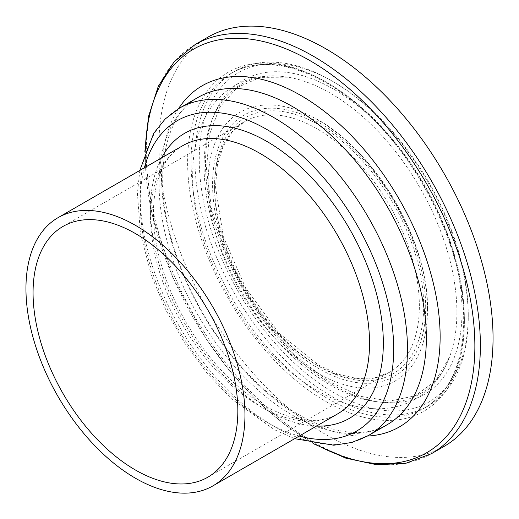 <?xml version="1.0" encoding="UTF-8"?>
<svg xmlns="http://www.w3.org/2000/svg" width="519" height="519" viewBox="0 0 519 519"><rect width="100%" height="100%" fill="white"/><g stroke="black" fill="none" stroke-linecap="round" stroke-linejoin="round"><path stroke-width="0.39" stroke-dasharray="2.6 1.95" d="M468.261 314.955A190.22 109.82 -120 0 0 333.762 81.989A190.22 109.82 -120 0 0 199.251 159.644A190.22 109.82 -120 0 0 333.756 392.617A190.22 109.82 -120 0 0 468.261 314.955L468.261 317.446A193.269 111.585 60 0 1 428.233 405.923A193.269 111.585 60 0 1 234.971 294.338A193.269 111.585 60 0 1 234.971 71.174A193.269 111.585 60 0 1 331.602 80.743A193.269 111.585 60 0 1 468.261 317.446M207.872 37.186A236.249 136.4 -120 0 0 207.872 309.979A236.249 136.4 -120 0 0 444.121 446.379M462.014 311.348A181.378 104.721 -120 0 0 269.633 72.024A181.378 104.721 -120 0 0 269.633 328.533A181.378 104.721 -120 0 0 462.014 311.348M464.382 319.685A193.269 111.585 -120 0 0 380.018 125.189A193.269 111.585 -120 0 0 231.091 73.413A193.269 111.585 -120 0 0 231.091 296.576A193.269 111.585 -120 0 0 424.354 408.161A193.269 111.585 -120 0 0 464.382 319.685M419.358 306.106A144.795 83.598 -120 0 0 356.157 160.384A144.795 83.598 -120 0 0 244.579 121.595A144.795 83.598 -120 0 0 244.579 288.791A144.795 83.598 -120 0 0 389.373 372.389A144.795 83.598 -120 0 0 419.358 306.106M423.673 306.106A147.844 85.356 -120 0 0 266.857 111.027A147.844 85.356 -120 0 0 266.857 320.113A147.844 85.356 -120 0 0 423.673 306.106M425.684 307.261A150.685 86.997 -120 0 0 265.851 108.439A150.685 86.997 -120 0 0 265.851 321.54A150.685 86.997 -120 0 0 425.684 307.261M427.468 309.856A155.123 89.56 -120 0 0 311.783 116.6A155.123 89.56 -120 0 0 208.113 185.523A155.123 89.56 -120 0 0 315.779 372.006A155.123 89.56 -120 0 0 427.299 316.687A155.123 89.56 -120 0 0 427.468 309.856M456.895 312.172A178.77 103.216 -120 0 0 287.857 77.162A178.77 103.216 -120 0 0 241.095 290.783A178.77 103.216 -120 0 0 449.486 357.143A178.77 103.216 -120 0 0 456.895 312.172M464.382 321.676A195.702 112.993 -120 0 0 256.808 63.448A195.702 112.993 -120 0 0 256.808 340.217A195.702 112.993 -120 0 0 464.382 321.676M195.202 44.504A236.249 136.4 -120 0 0 195.202 317.297A236.249 136.4 -120 0 0 431.445 453.697M145.372 150.251A233.037 134.544 -120 0 0 314.949 443.972M178.484 108.724A197.019 113.752 -120 0 0 202.3 313.197A197.019 113.752 -120 0 0 367.471 436.064M198.219 97.319A189 109.12 -120 0 0 198.206 315.552A189 109.12 -120 0 0 387.206 424.678C367.458 436.22 341.917 434.967 310.589 420.909C295.201 413.604 279.864 403.244 264.573 389.821C224.221 354.62 189.163 299.268 173.242 245.429C151.522 175.74 165.01 114.478 198.213 97.319M179.334 108.218A189 109.12 -120 0 0 179.334 326.457A189 109.12 -120 0 0 368.334 435.577M144.379 167.825A179.243 103.489 -120 0 0 299.229 436.051M161.597 157.886A164.614 95.042 -120 0 0 184.628 323.402A164.614 95.042 -120 0 0 316.454 426.105M182.617 145.748A154.857 89.404 -120 0 0 182.604 324.557A154.857 89.404 -120 0 0 337.467 413.974C321.138 423.504 300.047 422.421 274.207 410.724C262.095 404.93 250.015 396.814 237.962 386.383C205.472 358.434 176.96 314.475 163.303 271.132C143.899 212.582 154.617 160.144 182.61 145.755M333.762 81.989L331.602 80.743M234.971 71.174L231.091 73.413C265.832 52.302 322.734 69.624 371.079 117.463C425.392 169.376 464.518 255.406 463.668 320.684C463.013 363.527 449.908 392.688 424.354 408.161L428.233 405.923M207.847 477.195L389.373 372.389L374.42 377.916L357.169 378.572L338.219 374.231L318.335 364.974L279.086 333.224L245.695 288.149L223.352 236.696L215.482 186.821L217.403 164.977L223.118 146.397L232.311 131.781L244.579 121.595L63.052 226.394M311.783 116.6C372.921 146.267 428.992 239.999 427.468 309.752L427.461 310.103C429.661 242.243 371.072 144.542 311.783 116.6M287.831 77.156C268.414 73.951 250.8 76.708 234.997 85.414C224.357 91.526 215.638 99.992 208.833 110.807C198.258 128.044 192.886 148.817 192.731 173.112C190.162 248.653 248.595 353.666 320.093 392.234C340.736 403.743 360.932 409.244 380.68 408.745C393.506 408.284 405.242 404.963 415.894 398.787C431.347 389.458 442.545 375.574 449.48 357.143L435.454 380.946L415.187 395.815L389.711 401.07L360.361 396.276L329.014 381.549L297.757 357.74L268.641 326.354L243.554 289.381L224.078 249.172L211.454 208.262L206.465 169.291L209.384 134.778L219.907 106.959L237.196 87.529L260.214 77.409L287.831 77.156M144.866 151.632L151.911 214.198L172.827 277.483L205.771 338.362L229.748 371.033L256.23 400.045L284.425 424.523L313.502 443.726M139.806 170.466L137.418 193.425L140.396 233.284L151.36 275.407L165.808 309.882L184.55 342.851L206.828 373.005L231.766 399.111L274.467 429.745L294.662 438.685"/><path stroke-width="0.78" d="M244.949 415.012A154.857 89.404 -120 0 0 177.355 259.169A154.857 89.404 -120 0 0 58.024 217.682A154.857 89.404 -120 0 0 58.024 396.497A154.857 89.404 -120 0 0 212.881 485.901A154.857 89.404 -120 0 0 244.949 415.012M237.838 410.905A144.795 83.598 -120 0 0 174.631 265.19A144.795 83.598 -120 0 0 63.052 226.394A144.795 83.598 -120 0 0 63.052 393.59A144.795 83.598 -120 0 0 207.847 477.195A144.795 83.598 -120 0 0 237.838 410.905M313.502 443.726L345.673 458.108L376.8 464.758L405.787 463.311L431.445 453.697L444.121 446.379A236.249 136.4 -120 0 0 493.05 338.226A236.249 136.4 -120 0 0 389.925 100.478A236.249 136.4 -120 0 0 207.872 37.186L195.202 44.504L174.04 61.917L158.295 86.297L148.492 116.574L144.866 151.632M431.445 453.697A236.249 136.4 -120 0 0 480.373 345.544A236.249 136.4 -120 0 0 377.255 107.796A236.249 136.4 -120 0 0 195.202 44.504M314.949 443.972A233.037 134.544 -120 0 0 474.866 346.108A233.037 134.544 -120 0 0 312.516 62.118A233.037 134.544 -120 0 0 145.372 150.251M367.471 436.064A197.019 113.752 -120 0 0 440.131 336.753A197.019 113.752 -120 0 0 335.209 120.291A197.019 113.752 -120 0 0 178.484 108.724M294.662 438.685L333.788 445.218L351.895 442.454L368.334 435.577L387.213 424.678A189 109.12 -120 0 0 426.352 338.154A189 109.12 -120 0 0 343.857 147.96A189 109.12 -120 0 0 198.219 97.319L179.334 108.218L165.159 119.02L153.715 133.318L139.806 170.466M368.334 435.577A189 109.12 -120 0 0 407.473 349.053A189 109.12 -120 0 0 324.978 158.853A189 109.12 -120 0 0 179.334 108.218M299.229 436.051A179.243 103.489 -120 0 0 393.681 349.053A179.243 103.489 -120 0 0 283.218 140.143A179.243 103.489 -120 0 0 144.379 167.825M316.454 426.105A164.614 95.042 -120 0 0 383.333 343.085A164.614 95.042 -120 0 0 292.307 159.352A164.614 95.042 -120 0 0 161.597 157.886M212.881 485.901L337.467 413.974A154.857 89.404 -120 0 0 369.541 343.085A154.857 89.404 -120 0 0 301.948 187.242A154.857 89.404 -120 0 0 182.617 145.748L58.024 217.682"/></g></svg>
